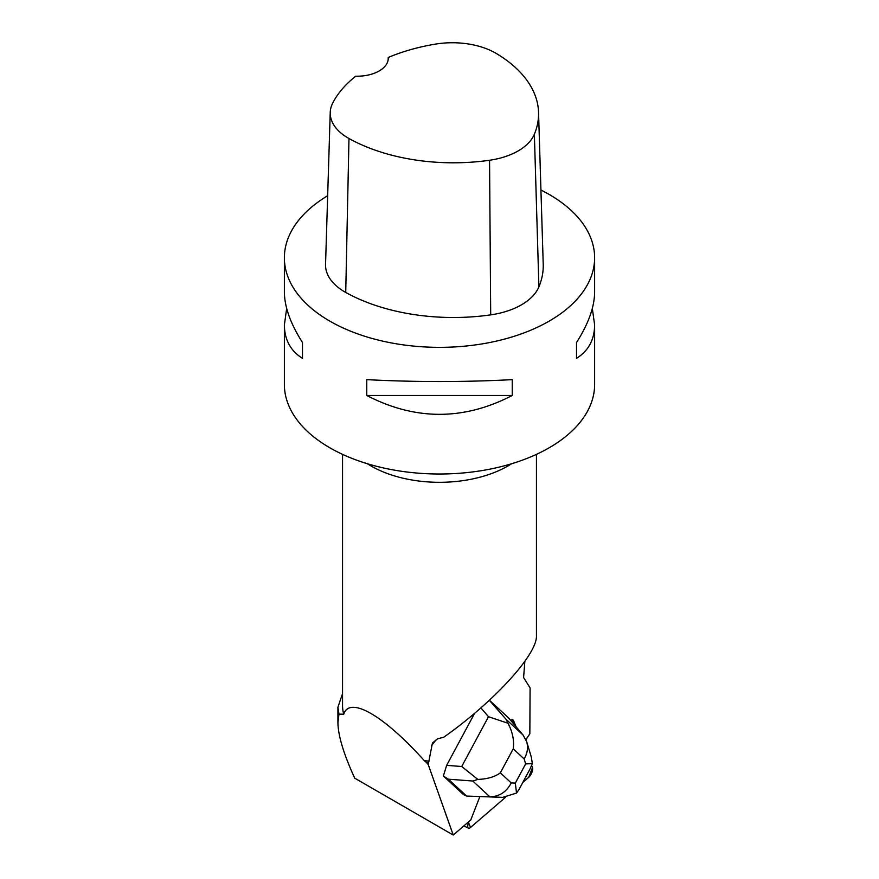 <?xml version="1.0" encoding="UTF-8"?>
<svg xmlns="http://www.w3.org/2000/svg" width="879" height="879" viewBox="0 0 879 879"><rect width="100%" height="100%" fill="white"/><g stroke="black" fill="none" stroke-linecap="round" stroke-linejoin="round"><path stroke-width="1.32" d="M470.551 827.447L505.678 797.165L470.551 827.447L468.551 822.689L469.034 821.447L468.551 822.689A6.153 2.362 115.7 0 0 468.485 828.161A6.153 2.362 115.7 0 0 470.551 827.447M522.84 782.387L528.686 777.344A6.153 2.362 115.7 0 0 532.498 767.565L531.641 765.532L532.498 767.565L528.686 777.344L522.84 782.387M512.358 719.736L514.611 725.043L512.479 719.978L513.446 720.439A6.164 2.362 115.7 0 0 512.907 719.824A6.164 2.362 115.7 0 0 510.809 720.56M443.368 775.992L463.42 794.539L466.639 796.088L448.378 779.19L443.368 775.992L446.642 765.367L474.66 713.243M516.149 726.856L513.446 720.439M525.939 739.646L529.839 733.8L530.092 687.916L523.598 677.577L524.862 661.349M479.846 796.682L470.77 819.953L453.245 835.05L428.216 764.532L432.446 743.008L437.632 738.81L443.774 737.206C494.042 701.805 537.432 654.251 536.454 635.66L536.454 454.355M429.139 761.082A96.954 55.981 180 0 1 424.381 760.72C383.793 715.462 349.677 695.761 343.733 714.166A96.954 55.981 180 0 1 342.546 705.43L342.546 454.355M453.245 835.05L354.709 778.157C343.667 754.072 338.074 735.525 337.921 722.527L338.975 714.177L337.921 707.199L342.546 693.597M338.975 714.177L343.733 714.166M428.502 762.587A97.734 56.421 180 0 1 426.359 762.434L428.216 764.532M424.381 760.72L426.359 762.434M388.221 57.476A150.452 86.856 180 0 1 435.402 44.126A61.255 35.369 180 0 1 496.459 53.575A150.452 86.856 180 0 1 538.541 112.292L543.222 264.238A155.122 89.559 180 0 1 538.904 286.862A65.925 38.061 180 0 1 490.691 314.869A155.122 89.559 180 0 1 345.733 292.443A65.925 38.061 180 0 1 325.549 264.348L330.229 112.402A61.255 35.369 180 0 1 332.723 103.041A150.452 86.856 180 0 1 355.764 76.187A31.029 17.91 180 0 0 388.254 58.3A31.029 17.91 180 0 0 388.221 57.476L388.221 59.146M538.541 112.292A150.452 86.856 180 0 1 534.366 134.234A61.255 35.369 180 0 1 489.559 160.253A150.452 86.856 180 0 1 348.974 138.508A61.255 35.369 180 0 1 330.229 112.402M540.937 190.018A155.122 89.559 180 0 1 549.188 194.457A155.122 89.559 180 0 1 594.622 257.789A155.122 89.559 180 0 1 439.5 347.348A155.122 89.559 180 0 1 284.378 257.789A155.122 89.559 180 0 1 327.669 195.72M594.622 257.789L594.622 291.993C594.501 306.903 588.469 323.747 576.514 342.524L576.514 358.357C588.469 350.842 594.501 339.69 594.622 324.9L594.622 384.442A155.122 89.559 180 0 1 498.865 467.188A155.122 89.559 180 0 1 329.812 447.774A155.122 89.559 180 0 1 284.378 384.442L284.378 324.9C284.499 339.69 290.531 350.842 302.486 358.357L302.486 342.524C290.531 323.747 284.499 306.903 284.378 291.993L284.378 257.789M286.675 308.452L284.378 324.9M366.763 395.473C415.251 420.612 463.749 420.612 512.237 395.473L512.237 379.64C463.749 382.178 415.251 382.178 366.763 379.64L366.763 395.473L512.237 395.473M594.622 324.9L592.325 308.452M576.514 342.524L576.514 358.357M302.486 358.357L302.486 342.524M337.921 707.199L337.921 722.527M489.328 700.299L506.007 719.242L523.071 735.031L526.686 741.7C528.312 747.524 527.466 753.27 524.148 758.929L513.237 748.831C514.358 740.667 512.622 732.152 508.04 723.274L488.493 716.715L480.89 707.892M523.071 735.031L508.633 717.989L490.361 701.079M472.792 781.024L477.857 779.42C487.395 779.069 494.888 776.871 500.338 772.839L511.237 782.925C506.48 791.99 499.349 796.616 489.856 796.813L466.639 796.088L501.832 797.341L489.856 796.813L472.792 781.024L448.378 779.19M446.642 765.367L461.728 766.499L477.857 779.42M508.04 723.274L506.007 719.242M518.951 789.617L516.522 793.067L502.689 797.363L496.921 797.363M502.689 797.363L501.832 797.341M516.522 793.067L515.314 783.112L525.642 763.906L532.333 763.664L529.806 769.411M531.366 757.215L532.333 763.664M467.925 822.392L468.551 822.689M431.413 745.7L436.489 739.382M367.378 463.738A96.954 55.981 -0 0 0 370.938 465.914A96.954 55.981 -0 0 0 511.622 463.738M534.366 134.234L538.904 286.862M489.559 160.253L490.691 314.869M348.974 138.508L345.733 292.443M461.728 766.499L488.493 716.715M511.237 782.925L515.314 783.112M525.642 763.906L524.148 758.929M513.237 748.831L500.338 772.839M463.837 825.919L468.485 828.161M531.345 757.16L526.73 741.843M518.885 789.738L529.927 769.191"/></g></svg>

